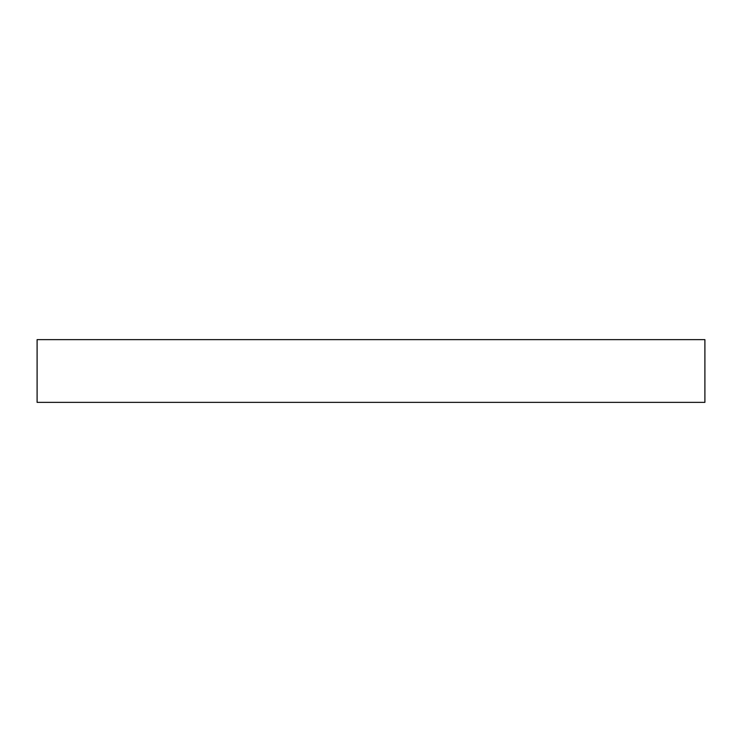 <?xml version="1.0" encoding="UTF-8"?>
<svg xmlns="http://www.w3.org/2000/svg" width="742" height="742" viewBox="0 0 742 742"><rect width="100%" height="100%" fill="white"/><g stroke="black" fill="none" stroke-linecap="round" stroke-linejoin="round"><path stroke-width="1.11" d="M704.9 402.368L37.1 402.368L37.1 339.632L704.9 339.632L704.9 402.368"/></g></svg>
